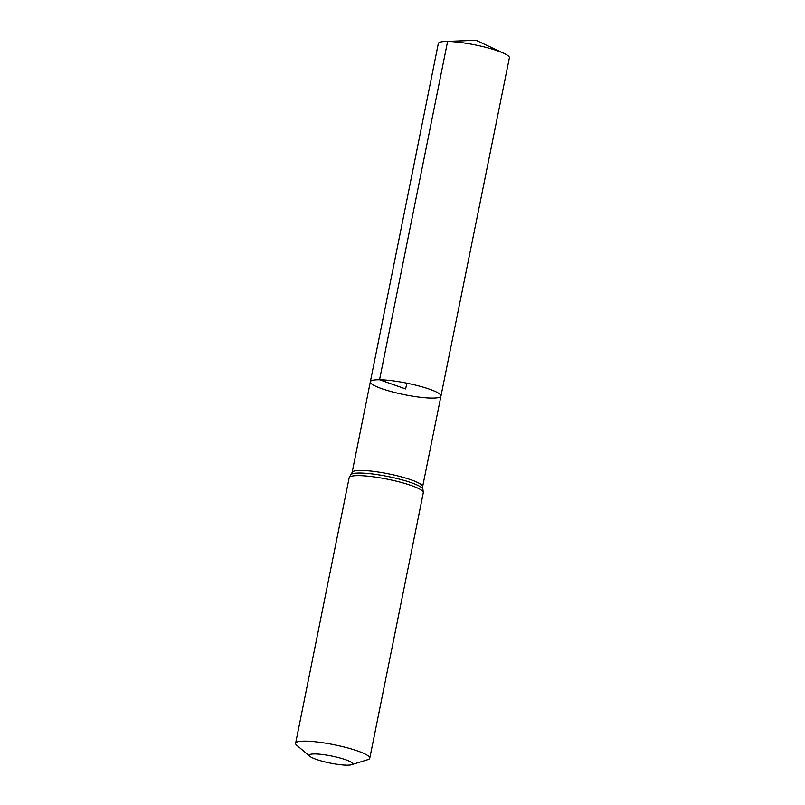 <?xml version="1.0" encoding="UTF-8"?>
<svg xmlns="http://www.w3.org/2000/svg" width="805" height="805" viewBox="0 0 805 805"><rect width="100%" height="100%" fill="white"/><g stroke="black" fill="none" stroke-linecap="round" stroke-linejoin="round"><path stroke-width="1.21" d="M379.547 379.769A36.024 5.887 11.4 0 1 418.962 385.987A36.024 5.887 11.4 0 1 440.959 396.05A36.024 5.887 11.4 0 1 404.482 394.702A36.024 5.887 11.4 0 1 370.33 381.812A36.024 5.887 11.4 0 1 379.547 379.769A36.024 5.887 11.4 0 1 418.962 385.987A36.024 5.887 11.4 0 1 440.959 396.05L509.384 57.839A36.245 5.917 11.4 0 0 504.021 53.392A36.245 5.917 11.4 0 0 447.6 41.458A36.245 5.917 11.4 0 0 444.994 41.498A36.245 5.917 11.4 0 0 438.323 43.51L370.33 381.812A36.024 5.887 11.4 0 1 379.547 379.769M314.936 753.953A22.057 3.602 11.4 0 1 341.894 758.541A22.057 3.602 11.4 0 1 351.433 764.75A22.057 3.602 11.4 0 1 330.201 763.09A22.057 3.602 11.4 0 1 309.995 756.398A22.057 3.602 11.4 0 1 314.936 753.953M309.995 756.398L296.824 745.339A37.815 6.178 11.4 0 1 295.616 743.287A37.815 6.178 11.4 0 1 305.296 741.143A37.815 6.178 11.4 0 1 346.673 747.664A37.815 6.178 11.4 0 1 369.767 758.24A37.815 6.178 11.4 0 1 367.855 759.658L351.433 764.75M406.807 383.16L405.65 388.936L379.547 379.769L447.6 41.458L475.956 40.25L444.994 41.498M295.616 743.287L349.159 477.768L352.107 472.505A35.963 5.877 11.4 0 1 361.314 470.462A35.963 5.877 11.4 0 1 400.659 476.671A35.963 5.877 11.4 0 1 422.625 486.723L440.959 396.05M349.159 477.768A37.815 6.178 11.4 0 1 358.829 475.634A37.815 6.178 11.4 0 1 400.206 482.155A37.815 6.178 11.4 0 1 423.299 492.72L422.625 486.723M351.02 474.497A36.889 6.027 11.4 0 1 360.066 473.048A36.889 6.027 11.4 0 1 398.445 478.895A36.889 6.027 11.4 0 1 422.856 488.977M352.107 472.505L370.33 381.812M369.767 758.24L423.299 492.72M475.956 40.25L504.021 53.392"/></g></svg>
